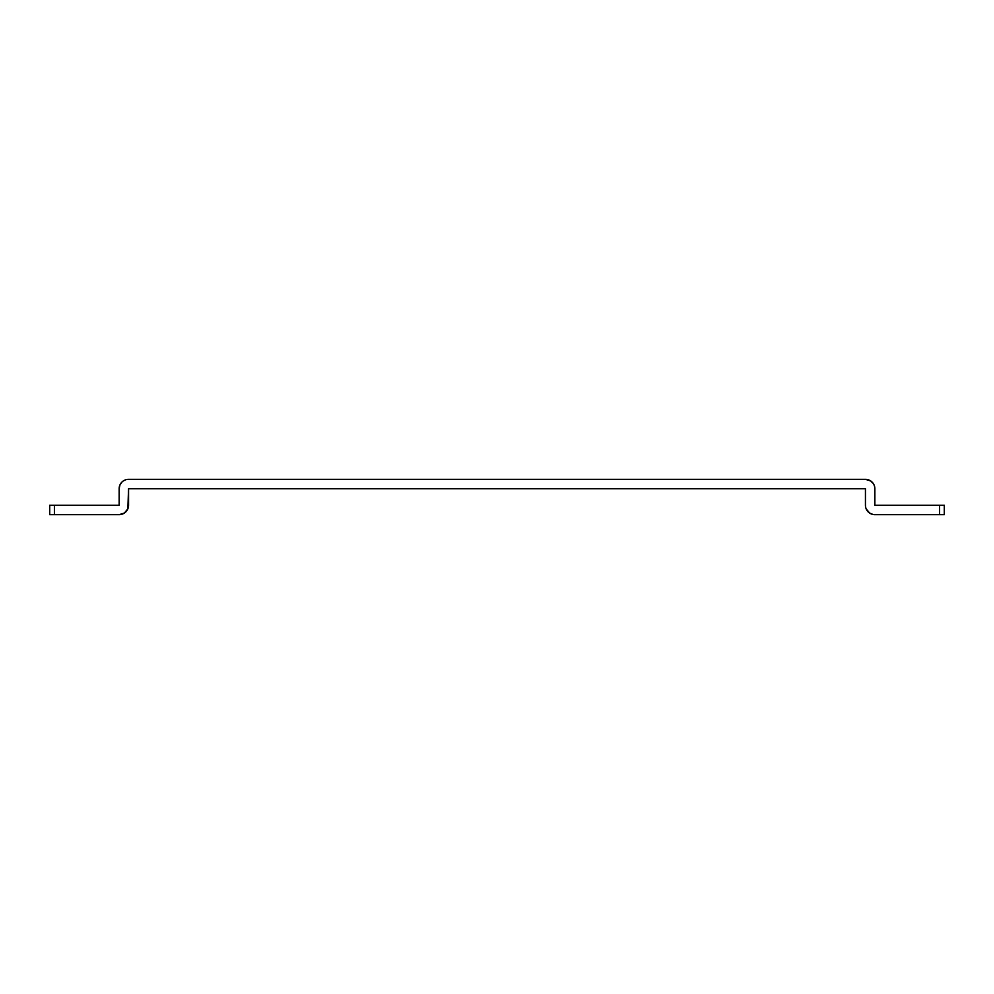 <?xml version="1.0" encoding="UTF-8"?>
<svg xmlns="http://www.w3.org/2000/svg" width="994" height="994" viewBox="0 0 994 994"><rect width="100%" height="100%" fill="white"/><g stroke="black" fill="none" stroke-linecap="round" stroke-linejoin="round"><path stroke-width="1.49" d="M49.7 505.238L49.7 514.656L119.143 514.656L54.409 514.656L54.409 505.238L49.7 505.238L49.7 514.656L54.409 514.656L54.409 505.238L119.143 505.238L49.7 505.238M128.561 505.238A9.418 9.418 0 0 1 119.143 514.656L124.387 513.066L127.853 508.841L128.561 488.762L865.439 488.762L865.439 505.238L865.439 488.762L128.561 488.762L128.561 505.238M874.857 514.656L939.591 514.656L874.857 514.656A9.418 9.418 0 0 1 865.439 505.238L865.612 507.077M939.591 514.656L944.3 514.656L944.3 505.238L874.857 505.238L874.857 488.762L874.857 505.238L939.591 505.238L939.591 514.656L944.3 514.656L944.3 505.238L939.591 505.238L939.591 514.656M872.098 482.102L873.266 483.531L870.669 480.934L865.439 479.344L128.561 479.344L865.439 479.344A9.418 9.418 0 0 1 874.857 488.762L874.67 486.923M120.734 483.531L121.902 482.102L119.864 485.159L119.143 488.762L119.143 505.238L119.143 488.762A9.418 9.418 0 0 1 128.561 479.344L126.735 479.53M123.331 480.934L124.958 480.065M873.266 483.531L874.136 485.159M871.241 513.935L873.018 514.47L869.613 513.066L866.147 508.841M869.613 513.066L867.016 510.469"/></g></svg>
